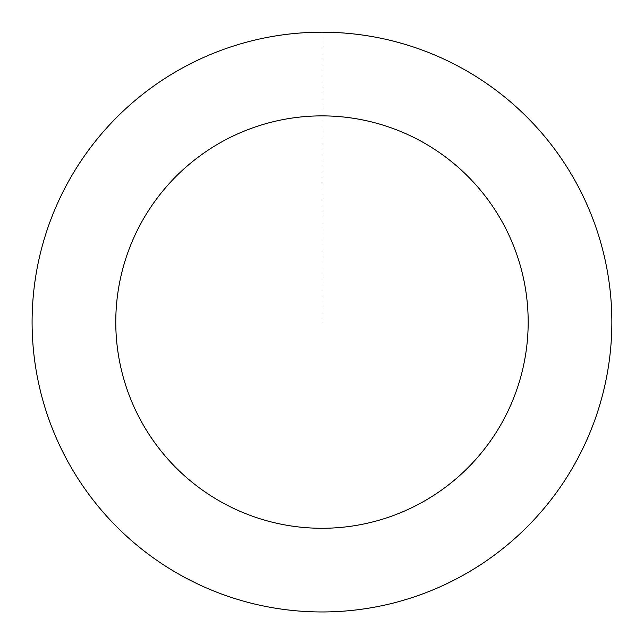 <?xml version="1.0" encoding="UTF-8"?>
<svg xmlns="http://www.w3.org/2000/svg" width="644" height="644" viewBox="0 0 644 644"><rect width="100%" height="100%" fill="white"/><g stroke="black" fill="none" stroke-linecap="round" stroke-linejoin="round"><path stroke-width="0.48" stroke-dasharray="3.22 2.42" d="M128.406 106.365A289.832 289.832 0 0 1 605.577 262.301A289.832 289.832 0 0 1 231.945 597.576A289.832 289.832 0 0 1 128.406 106.365A289.832 289.832 0 0 1 605.577 262.301A289.832 289.832 0 0 1 231.945 597.576A289.832 289.832 0 0 1 128.406 106.365M128.373 106.324A289.881 289.881 0 0 0 106.228 515.683A289.881 289.881 0 0 0 515.578 537.829A289.881 289.881 0 0 0 537.732 128.478A289.881 289.881 0 0 0 128.373 106.324M128.422 106.381A289.808 289.808 0 0 0 106.276 515.635A289.808 289.808 0 0 0 515.53 537.78A289.808 289.808 0 0 0 537.676 128.526A289.808 289.808 0 0 0 128.422 106.381M515.578 537.829A289.881 289.881 0 0 0 412.023 46.537A289.881 289.881 0 0 0 38.326 381.868A289.881 289.881 0 0 0 515.578 537.829M321.976 32.248L321.976 322.081"/><path stroke-width="0.97" d="M515.578 537.829A289.881 289.881 0 0 0 412.023 46.537A289.881 289.881 0 0 0 38.326 381.868A289.881 289.881 0 0 0 515.578 537.829M459.687 475.554A206.201 206.201 0 0 0 386.03 126.079A206.201 206.201 0 0 0 120.211 364.609A206.201 206.201 0 0 0 459.687 475.554"/></g></svg>
